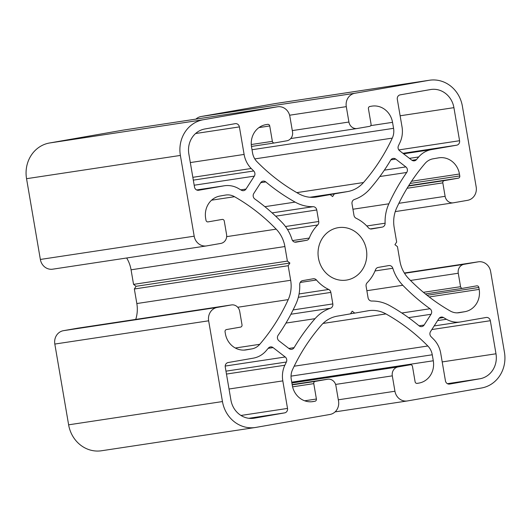 <?xml version="1.0" encoding="UTF-8"?>
<svg xmlns="http://www.w3.org/2000/svg" width="531" height="531" viewBox="0 0 531 531"><rect width="100%" height="100%" fill="white"/><g stroke="black" fill="none" stroke-linecap="round" stroke-linejoin="round"><path stroke-width="0.8" d="M390.71 160.103A3.903 3.578 -98.6 0 1 395.768 159.114L405.857 166.907A3.903 3.578 -98.6 0 1 406.713 172.462A204.455 187.496 81.4 0 0 388.871 203.798A40.575 37.21 81.4 0 0 385.114 223.206A3.903 3.578 -98.6 0 1 382.187 227.115L371.627 228.961A3.903 3.578 -98.6 0 1 368.375 227.733A39.015 35.783 81.4 0 0 356.135 218.274A3.903 3.578 -98.6 0 1 353.978 215.334L352.013 203.811A3.903 3.578 -98.6 0 1 354.389 199.477A40.575 37.21 81.4 0 0 369.795 189.063A204.455 187.496 81.4 0 0 390.71 160.103M438.845 318.66A3.903 3.578 -98.6 0 1 443.465 317.538L446.452 319.277A24.97 22.899 81.4 0 0 460.443 321.965A24.97 22.899 81.4 0 0 460.921 321.886L486.157 317.478A3.903 3.578 -98.6 0 1 490.339 320.711L495.987 353.785A21.851 20.039 -98.6 0 1 479.931 378.769L449.618 384.066A3.903 3.578 -98.6 0 1 445.436 380.833L440.73 353.301A24.97 22.899 81.4 0 0 433.621 339.243L431.119 336.747A3.903 3.578 -98.6 0 1 430.528 331.603L438.845 318.66M260.708 182.704A3.903 3.578 -98.6 0 1 265.799 181.921A204.455 187.496 81.4 0 0 295.117 202.105A40.575 37.21 81.4 0 0 313.084 206.692A3.903 3.578 -98.6 0 1 316.761 209.971L318.733 221.487A3.903 3.578 -98.6 0 1 317.677 224.991A39.015 35.783 81.4 0 0 309.288 238.054A3.903 3.578 -98.6 0 1 306.633 240.317L296.072 242.163A3.903 3.578 -98.6 0 1 292.017 239.468A40.575 37.21 81.4 0 0 282.034 222.462A204.455 187.496 81.4 0 0 254.827 198.992A3.903 3.578 -98.6 0 1 253.785 193.47L260.708 182.704L265.799 181.921M268.367 348.124A3.903 3.578 -98.6 0 1 273.087 347.613L285.22 356.985A3.903 3.578 -98.6 0 1 286.368 362.029L284.842 365.235A24.97 22.899 81.4 0 0 282.811 380.886L287.517 408.419A3.903 3.578 -98.6 0 1 284.649 412.879L254.336 418.176A21.851 20.039 -98.6 0 1 253.924 418.242A21.851 20.039 -98.6 0 1 230.919 400.089L225.263 367.014A3.903 3.578 -98.6 0 1 228.131 362.547L253.367 358.14A24.97 22.899 81.4 0 0 266.124 350.779L268.367 348.124M337.948 227.719A26.53 24.333 -98.6 0 1 338.446 227.633A26.53 24.333 -98.6 0 1 366.43 249.955A26.53 24.333 -98.6 0 1 346.889 280.023A26.53 24.333 -98.6 0 1 346.385 280.102A26.53 24.333 -98.6 0 1 318.401 257.781A26.53 24.333 -98.6 0 1 337.948 227.719M52.901 269.144A11.709 10.733 -98.6 0 1 52.682 269.184A11.709 10.733 -98.6 0 1 40.356 259.453L26.55 178.695A31.216 28.628 -98.6 0 1 49.489 142.998L123.511 130.068A11.709 10.733 -98.6 0 1 123.736 130.035L277.567 106.771A11.709 10.733 -98.6 0 1 289.893 116.495L292.521 131.88A7.806 7.155 -98.6 0 1 286.786 140.801L274.454 142.958A1.951 1.792 -98.6 0 1 272.363 141.346L269.728 125.96A1.951 1.792 81.4 0 0 267.637 124.347L265.878 124.652A19.508 17.888 81.4 0 0 251.541 146.961L252.564 152.955A15.605 14.31 81.4 0 0 257.011 161.743A195.089 178.907 81.4 0 0 298.9 193.815A31.216 28.628 81.4 0 0 316.177 197.054A31.216 28.628 81.4 0 0 316.768 196.961L330.109 194.625L332.618 196.563L334.344 193.888L347.686 191.558A31.216 28.628 81.4 0 0 363.476 182.538A195.089 178.907 81.4 0 0 392.29 138.113A15.605 14.31 81.4 0 0 393.564 128.329L392.535 122.336A19.508 17.888 81.4 0 0 371.992 106.12A19.508 17.888 81.4 0 0 371.627 106.18L369.861 106.492A1.951 1.792 81.4 0 0 368.428 108.722L371.056 124.101A1.951 1.792 -98.6 0 1 369.622 126.338L357.29 128.489A7.806 7.155 -98.6 0 1 357.137 128.515A7.806 7.155 -98.6 0 1 348.92 122.03L346.292 106.645A11.709 10.733 -98.6 0 1 354.894 93.264L428.922 80.334A31.216 28.628 -98.6 0 1 429.513 80.234A31.216 28.628 -98.6 0 1 462.375 106.173L476.181 186.939A11.709 10.733 -98.6 0 1 467.579 200.32L453.481 202.782A7.806 7.155 -98.6 0 1 453.335 202.809A7.806 7.155 -98.6 0 1 445.117 196.324L442.814 182.863A1.951 1.792 -98.6 0 1 444.248 180.633L458.346 178.17A1.951 1.792 81.4 0 0 459.78 175.94L459.454 174.015A19.508 17.888 81.4 0 0 438.911 157.807A19.508 17.888 81.4 0 0 438.54 157.866L433.044 158.822A15.605 14.31 81.4 0 0 425.072 163.429A195.089 178.907 81.4 0 0 396.604 208.119A31.216 28.628 81.4 0 0 394.168 227.454L396.657 242.017L394.938 244.691L397.447 246.63L399.936 261.192A31.216 28.628 81.4 0 0 408.651 278.583A195.089 178.907 81.4 0 0 450.301 311.027A15.605 14.31 81.4 0 0 459.043 312.706A15.605 14.31 81.4 0 0 459.342 312.659L464.837 311.697A19.508 17.888 81.4 0 0 479.174 289.388L478.849 287.47A1.951 1.792 81.4 0 0 476.752 285.851L462.654 288.313A1.951 1.792 -98.6 0 1 460.563 286.7L458.266 273.239A7.806 7.155 -98.6 0 1 464.001 264.319L478.099 261.856A11.709 10.733 -98.6 0 1 478.318 261.816A11.709 10.733 -98.6 0 1 490.644 271.547L504.45 352.305A31.216 28.628 -98.6 0 1 481.511 388.002L407.489 400.932A11.709 10.733 -98.6 0 1 407.264 400.965A11.709 10.733 -98.6 0 1 394.938 391.241L392.309 375.855A7.806 7.155 -98.6 0 1 398.044 366.934L410.383 364.777A1.951 1.792 -98.6 0 1 412.474 366.39L415.103 381.776A1.951 1.792 81.4 0 0 417.193 383.389L418.959 383.083A19.508 17.888 81.4 0 0 433.296 360.775L432.267 354.781A15.605 14.31 81.4 0 0 427.827 345.993A195.089 178.907 81.4 0 0 385.937 313.921A31.216 28.628 81.4 0 0 368.66 310.681A31.216 28.628 81.4 0 0 368.069 310.781L354.721 313.111L352.212 311.173L350.493 313.848L337.145 316.177A31.216 28.628 81.4 0 0 321.355 325.198A195.089 178.907 81.4 0 0 292.541 369.622A15.605 14.31 81.4 0 0 291.273 379.406L292.296 385.406A19.508 17.888 81.4 0 0 312.839 401.615A19.508 17.888 81.4 0 0 313.21 401.555L314.969 401.244A1.951 1.792 81.4 0 0 316.403 399.013L313.775 383.634A1.951 1.792 -98.6 0 1 315.208 381.404L327.547 379.247A7.806 7.155 -98.6 0 1 327.693 379.22A7.806 7.155 -98.6 0 1 335.911 385.705L338.539 401.091A11.709 10.733 -98.6 0 1 329.937 414.472L255.915 427.402A31.216 28.628 -98.6 0 1 255.325 427.501A31.216 28.628 -98.6 0 1 222.456 401.562L208.65 320.804A11.709 10.733 -98.6 0 1 217.252 307.416L231.35 304.953A7.806 7.155 -98.6 0 1 231.503 304.927A7.806 7.155 -98.6 0 1 239.72 311.412L242.017 324.872A1.951 1.792 -98.6 0 1 240.583 327.103L226.485 329.565A1.951 1.792 81.4 0 0 225.051 331.795L225.383 333.72A19.508 17.888 81.4 0 0 245.919 349.929A19.508 17.888 81.4 0 0 246.291 349.869L251.787 348.913A15.605 14.31 81.4 0 0 259.765 344.307A195.089 178.907 81.4 0 0 288.227 299.617A31.216 28.628 81.4 0 0 290.663 280.282L288.174 265.719L289.893 263.044L287.384 261.106L284.895 246.543A31.216 28.628 81.4 0 0 276.186 229.153A195.089 178.907 81.4 0 0 234.536 196.709A15.605 14.31 81.4 0 0 225.788 195.03A15.605 14.31 81.4 0 0 225.496 195.076L219.993 196.039A19.508 17.888 81.4 0 0 205.656 218.347L205.988 220.272A1.951 1.792 81.4 0 0 208.079 221.885L222.177 219.422A1.951 1.792 -98.6 0 1 224.268 221.035L226.571 234.496A7.806 7.155 -98.6 0 1 220.836 243.417L206.738 245.88A11.709 10.733 -98.6 0 1 206.513 245.919A11.709 10.733 -98.6 0 1 194.187 236.189L180.381 155.43A31.216 28.628 -98.6 0 1 203.327 119.734L277.348 106.804A11.709 10.733 -98.6 0 1 277.567 106.771M195.899 119.123A11.709 10.733 -98.6 0 1 201.063 116.528L275.085 103.598A31.216 28.628 -98.6 0 1 275.675 103.499L429.513 80.234M255.325 427.501L101.487 450.766A31.216 28.628 -98.6 0 1 68.625 424.827L54.819 344.061A11.709 10.733 -98.6 0 1 63.421 330.68L77.519 328.218A7.806 7.155 -98.6 0 1 77.665 328.191A7.806 7.155 -98.6 0 1 77.818 328.171M135.737 319.41A31.216 28.628 81.4 0 0 136.832 303.546L134.343 288.983L136.062 286.309L133.553 284.37L131.064 269.808A31.216 28.628 81.4 0 0 126.657 257.993M371.746 301.044A3.903 3.578 -98.6 0 1 368.069 297.765L366.105 286.249A3.903 3.578 -98.6 0 1 367.153 282.744A39.015 35.783 81.4 0 0 375.543 269.688A3.903 3.578 -98.6 0 1 378.205 267.418L388.758 265.58A3.903 3.578 -98.6 0 1 392.814 268.268A40.575 37.21 81.4 0 0 402.803 285.273A204.455 187.496 81.4 0 0 430.004 308.743A3.903 3.578 -98.6 0 1 431.046 314.266L424.13 325.032A3.903 3.578 -98.6 0 1 419.039 325.815A204.455 187.496 81.4 0 0 389.721 305.63A40.575 37.21 81.4 0 0 371.746 301.044M198.68 190.257A3.903 3.578 -98.6 0 1 194.499 187.025L188.844 153.95A21.851 20.039 -98.6 0 1 204.9 128.967L235.213 123.67A3.903 3.578 -98.6 0 1 239.401 126.902L244.107 154.435A24.97 22.899 81.4 0 0 251.216 168.493L253.718 170.989A3.903 3.578 -98.6 0 1 254.309 176.133L245.986 189.076A3.903 3.578 -98.6 0 1 241.373 190.198L238.379 188.459A24.97 22.899 81.4 0 0 224.387 185.77A24.97 22.899 81.4 0 0 223.916 185.85L198.528 190.277M332.824 303.924A3.903 3.578 -98.6 0 1 330.448 308.259A40.575 37.21 81.4 0 0 315.042 318.673A204.455 187.496 81.4 0 0 294.121 347.632A3.903 3.578 -98.6 0 1 289.063 348.621L278.974 340.829A3.903 3.578 -98.6 0 1 278.125 335.273A204.455 187.496 81.4 0 0 295.959 303.938A40.575 37.21 81.4 0 0 299.723 284.53A3.903 3.578 -98.6 0 1 302.65 280.62L313.204 278.775A3.903 3.578 -98.6 0 1 316.456 280.003A39.015 35.783 81.4 0 0 328.702 289.461A3.903 3.578 -98.6 0 1 330.853 292.402L332.824 303.924L293.105 309.931M459.574 140.722A3.903 3.578 -98.6 0 1 456.706 145.189L431.471 149.596A24.97 22.899 81.4 0 0 418.707 156.957L416.47 159.612A3.903 3.578 -98.6 0 1 411.744 160.123L399.611 150.751A3.903 3.578 -98.6 0 1 398.462 145.706L399.989 142.5A24.97 22.899 81.4 0 0 402.02 126.849L397.314 99.317A3.903 3.578 -98.6 0 1 400.182 94.857L430.495 89.56A21.851 20.039 -98.6 0 1 430.913 89.493A21.851 20.039 -98.6 0 1 453.919 107.654L459.574 140.722L398.814 149.915M312.109 197.353L330.109 194.625M311.518 197.34L334.344 193.888M350.56 313.741L354.721 313.111M134.343 288.983L288.174 265.719M136.062 286.309L289.893 263.044M133.553 284.37L287.384 261.106M40.356 259.453L194.187 236.189M26.55 178.695L180.381 155.43M49.489 142.998L203.327 119.734M123.511 130.068L277.348 106.804M274.414 142.965L251.455 146.437L274.374 142.972M251.269 144.532L272.363 141.346M258.962 127.586L269.728 125.96M315.58 197.14L316.768 196.961M310.004 197.253L347.686 191.558M296.796 192.62L363.476 182.538M254.794 158.908L392.29 138.113M252.013 149.735L393.564 128.329M370.724 125.635L392.535 122.336M292.302 130.593L348.92 122.03M289.607 115.22L346.292 106.645M201.063 116.528L354.894 93.264M275.085 103.598L428.922 80.334M398.874 203.313L445.117 196.324M407.098 188.266L442.814 182.863M408.465 186.042L444.248 180.633M408.691 185.677L458.346 178.17M410.111 183.447L459.78 175.94M411.552 181.257L459.454 174.015M458.751 312.746L459.342 312.659M457.198 312.852L464.837 311.697M429.187 296.948L479.174 289.388M427.07 295.296L478.849 287.47M462.62 288.32L425.397 293.948L462.581 288.326M423.419 292.315L460.563 286.7M410.496 280.461L458.266 273.239M404.529 273.312L464.001 264.319M478.318 261.816L404.343 273.007L478.099 261.856M338.32 399.803L394.938 391.241M335.592 384.431L392.309 375.855M291.884 382.984L398.044 366.934M410.417 364.77L291.838 382.705L410.383 364.777M416.789 383.409L418.959 383.083M291.745 382.181L433.296 360.775M291.034 376.134L432.267 354.781M294.174 366.204L427.827 345.993M323.034 323.432L385.937 313.921M312.467 401.668L313.21 401.555M311.631 401.755L314.969 401.244M304.668 400.792L316.403 399.013M292.594 386.833L313.775 383.634M292.209 384.882L315.208 381.404M327.693 379.22L292.156 384.597L327.547 379.247M68.625 424.827L222.456 401.562M54.819 344.061L208.65 320.804M63.421 330.68L217.252 307.416M77.519 328.218L231.35 304.953M245.548 349.982L246.291 349.869M243.848 350.115L251.787 348.913M235.299 348.011L259.765 344.307M237.715 307.257L288.227 299.617M136.832 303.546L290.663 280.282M131.064 269.808L284.895 246.543M226.664 236.647L276.186 229.153M211.597 200.18L234.536 196.709M268.168 348.356L273.087 347.613M225.21 366.058L285.22 356.985M225.974 371.162L286.368 362.029M226.465 374.063L284.842 365.235M229.027 389.017L282.811 380.886M240.955 415.461L287.517 408.419M248.813 418.302L284.649 412.879M253.506 418.302L254.336 418.176M290.902 314.239L330.448 308.259M285.97 323.074L315.042 318.673M288.824 348.436L294.121 347.632M300.181 282.465L316.456 280.003M299.072 293.942L328.702 289.461M298.322 297.32L330.853 292.402M195.581 133.527L239.401 126.902M190.317 162.572L244.107 154.435M192.839 177.321L251.216 168.493M193.317 180.122L253.718 170.989M194.187 185.226L254.309 176.133M240.795 189.866L245.986 189.076M196.656 189.972L223.916 185.85M287.53 229.551L317.677 224.991M285.479 226.518L318.733 221.487M292.554 240.583L309.288 238.054M294.725 242.116L306.633 240.317M264.876 206.678L295.117 202.105M272.111 212.891L313.084 206.692M275.682 216.183L316.761 209.971M375.032 270.956L392.814 268.268M366.868 290.709L402.803 285.273M401.821 313.005L430.004 308.743M408.558 317.671L431.046 314.266M419.019 325.802L424.13 325.032M439.21 318.182L443.465 317.538M437.584 320.618L446.452 319.277M431.842 329.559L490.339 320.711M442.204 361.916L495.987 353.785M447.414 383.687L479.931 378.769M390.869 159.851L395.768 159.114M384.338 170.159L405.857 166.907M379.851 176.524L406.713 172.462M352.936 209.234L388.871 203.798M366.782 225.98L385.114 223.206M370.28 228.921L382.187 227.115M402.936 153.32L456.706 145.189M403.573 153.811L431.471 149.596M409.461 158.357L418.707 156.957M411.983 160.296L416.47 159.612M400.128 115.785L453.919 107.654M52.682 269.184L206.513 245.919M290.729 138.558L357.137 128.515M395.263 211.59L453.335 202.809M335.101 411.877L407.264 400.965M77.665 328.191L231.503 304.927M196.643 189.965L224.387 185.77M434.166 325.941L460.443 321.965"/></g></svg>
